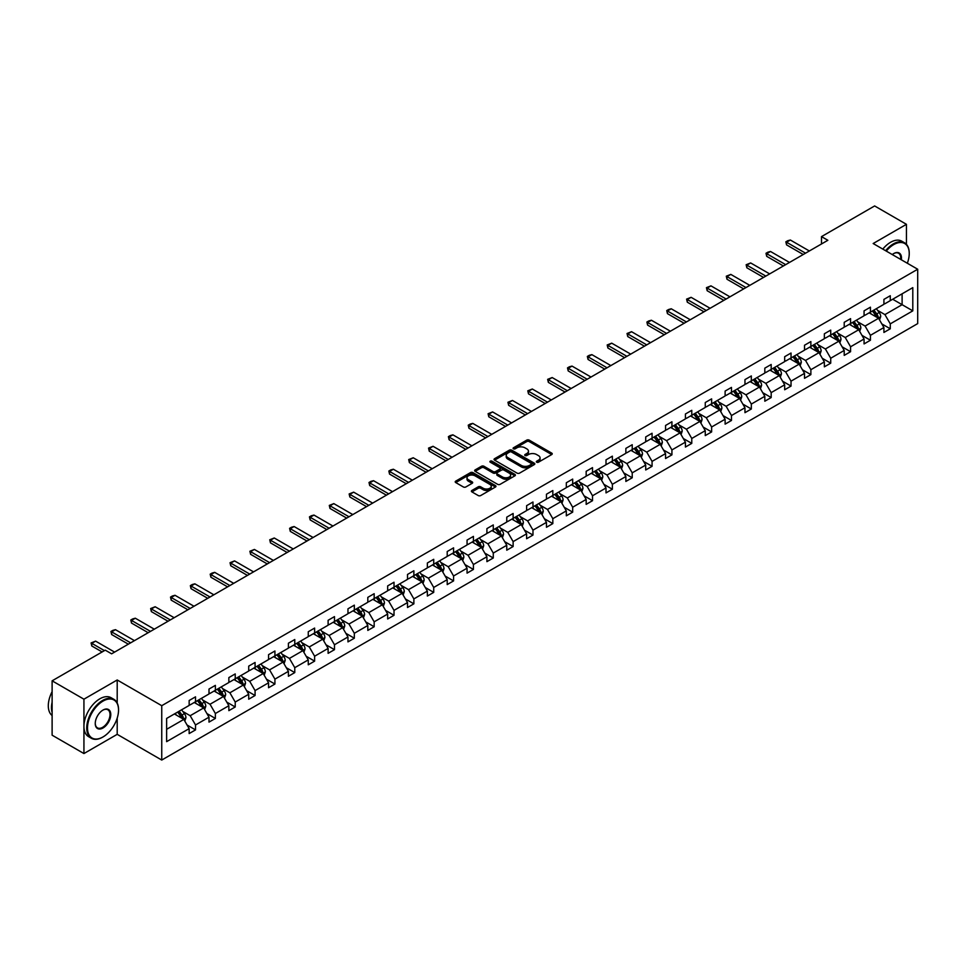 <?xml version="1.0" encoding="UTF-8"?>
<svg xmlns="http://www.w3.org/2000/svg" width="966" height="966" viewBox="0 0 966 966"><rect width="100%" height="100%" fill="white"/><g stroke="black" fill="none" stroke-linecap="round" stroke-linejoin="round"><path stroke-width="1.45" d="M536.698 462.207A1.232 0.712 0 0 0 538.448 462.207L551.719 454.551A1.763 1.014 0 0 0 552.238 453.827A1.763 1.014 0 0 0 551.719 453.114L529.235 440.134A1.763 1.014 0 0 0 526.736 440.134L513.465 447.789A1.232 0.712 0 0 0 515.216 448.804L516.931 447.813A5.651 3.26 0 0 1 524.924 447.813L526.808 448.888A5.651 3.26 0 0 1 528.462 451.194A5.651 3.26 0 0 1 526.808 453.501L525.081 454.491A1.232 0.712 0 0 0 526.832 455.505L528.547 454.515A5.651 3.26 0 0 1 536.541 454.515L538.424 455.602A5.651 3.26 0 0 1 540.079 457.908A5.651 3.26 0 0 1 538.424 460.214L536.698 461.205A1.232 0.712 0 0 0 536.698 462.207L536.698 461.205M471.915 490.462A1.763 1.014 0 0 0 471.396 491.187A1.763 1.014 0 0 0 471.915 491.899L478.218 495.546A1.763 1.014 0 0 0 480.718 495.546L495.449 487.033A1.763 1.014 0 0 0 495.969 486.321A1.763 1.014 0 0 0 495.449 485.596L472.966 472.615A1.763 1.014 0 0 0 470.478 472.615L455.735 481.128A1.763 1.014 0 0 0 455.215 481.841A1.763 1.014 0 0 0 455.735 482.565L463.354 486.961A1.763 1.014 0 0 0 465.853 486.961L472.157 483.326A1.763 1.014 0 0 0 472.676 482.602A1.763 1.014 0 0 0 472.157 481.877L468.377 479.704A4.721 2.729 0 0 1 467.001 477.772A4.721 2.729 0 0 1 469.911 475.248A4.721 2.729 0 0 1 475.067 475.84L489.859 484.389A4.721 2.729 0 0 1 491.247 486.321A4.721 2.729 0 0 1 488.337 488.832A4.721 2.729 0 0 1 483.181 488.241L480.718 486.816A1.763 1.014 0 0 0 478.218 486.816L471.915 490.462L471.915 491.899M117.2 679.979L83.933 699.191L52.116 680.825L52.116 735.186L83.933 753.552L117.2 734.341L161.745 760.049L161.745 705.687L117.2 679.979L117.2 703.019M906.434 244.326L906.434 224.317L873.167 243.529L917.7 269.236L161.745 705.687M906.434 224.317L874.628 205.951L821.498 236.622L821.498 243.963M52.116 680.825L105.246 650.154L111.609 653.825L827.862 240.292L821.498 236.622M517.064 473.123A1.763 1.014 0 0 0 519.563 473.123L534.295 464.61A1.763 1.014 0 0 0 534.814 463.885A1.763 1.014 0 0 0 534.295 463.173L511.811 450.192A1.763 1.014 0 0 0 509.311 450.192L494.58 458.693A1.763 1.014 0 0 0 494.061 459.418A1.763 1.014 0 0 0 494.58 460.142L517.064 473.123M490.764 462.485A1.232 0.712 0 0 1 492.02 462.654L514.854 475.84L500.134 484.328A1.763 1.014 0 0 1 497.635 484.328L475.151 471.348L481.466 467.737L481.466 466.264L475.151 469.911A1.763 1.014 0 0 0 474.644 470.635A1.763 1.014 0 0 0 475.151 471.348L475.151 469.911M481.466 467.737A1.763 1.014 0 0 1 483.966 467.737L483.966 466.264A1.763 1.014 0 0 0 481.466 466.264M483.966 466.264L493.083 471.529A1.763 1.014 0 0 0 495.582 471.529L499.76 469.114A1.763 1.014 0 0 0 500.279 468.401A1.763 1.014 0 0 0 499.76 467.677L490.269 462.195A1.232 0.712 0 0 1 492.02 461.18L514.878 474.378A1.763 1.014 0 0 1 515.397 475.103A1.763 1.014 0 0 1 514.878 475.827L514.878 474.378M83.933 699.191L83.933 753.552M166.635 718.438L189.155 705.434L189.155 700.507L195.518 696.836L195.518 701.763L209.006 693.974L209.006 689.048L215.37 685.377L215.37 690.292L228.857 682.515L228.857 677.589L235.221 673.918L235.221 678.832L248.709 671.044L248.709 666.129L255.072 662.459L255.072 667.373L268.56 659.585L268.56 654.67L274.924 650.999L274.924 655.914L288.411 648.126L288.411 643.211L294.775 639.528L294.775 644.455L308.263 636.666L308.263 631.752L314.626 628.069L314.626 632.996L328.114 625.207L328.114 620.281L334.478 616.61L334.478 621.536L347.965 613.748L347.965 608.822L354.329 605.151L354.329 610.077L367.817 602.289L367.817 597.362L374.168 593.692L374.168 598.618L387.668 590.83L387.668 585.903L394.019 582.232L394.019 587.159L407.507 579.371L407.507 574.444L413.871 570.773L413.871 575.688L427.358 567.911L427.358 562.985L433.722 559.314L433.722 564.229L447.21 556.44L447.21 551.526L453.573 547.855L453.573 552.769L467.061 544.981L467.061 540.066L473.425 536.396L473.425 541.31L486.912 533.522L486.912 528.607L493.276 524.924L493.276 529.851L506.764 522.063L506.764 517.148L513.127 513.465L513.127 518.392L526.615 510.603L526.615 505.677L532.978 502.006L532.978 506.933L546.466 499.144L546.466 494.218L552.83 490.547L552.83 495.473L566.317 487.685L566.317 482.759L572.681 479.088L572.681 484.014L586.169 476.226L586.169 471.299L592.52 467.629L592.52 472.555L606.008 464.767L606.008 459.84L612.372 456.169L612.372 461.084L625.859 453.308L625.859 448.381L632.223 444.71L632.223 449.625L645.711 441.836L645.711 436.922L652.074 433.251L652.074 438.166L665.562 430.377L665.562 425.463L671.925 421.792L671.925 426.706L685.413 418.918L685.413 414.003L691.777 410.321L691.777 415.247L705.265 407.459L705.265 402.532L711.628 398.861L711.628 403.788L725.116 396L725.116 391.073L731.479 387.402L731.479 392.329L744.967 384.54L744.967 379.614L751.331 375.943L751.331 380.87L764.818 373.081L764.818 368.155L771.182 364.484L771.182 369.41L784.67 361.622L784.67 356.695L791.033 353.025L791.033 357.951L804.521 350.163L804.521 345.236L810.872 341.566L810.872 346.48L824.36 338.704L824.36 333.777L830.724 330.106L830.724 335.021L844.212 327.233L844.212 322.318L850.575 318.647L850.575 323.562L864.063 315.773L864.063 310.859L870.426 307.176L870.426 312.103L883.914 304.314L883.914 299.4L890.278 295.717L890.278 300.643L912.798 287.639L912.798 310.859L890.278 323.864L890.278 328.778L883.914 332.449L883.914 327.534L870.426 335.323L870.426 340.237L864.063 343.92L864.063 338.994L850.575 346.782L850.575 351.696L844.212 355.379L844.212 350.453L830.724 358.241L830.724 363.168L824.36 366.839L824.36 361.912L810.872 369.7L810.872 374.627L804.521 378.298L804.521 373.371L791.033 381.159L791.033 386.086L784.67 389.757L784.67 384.83L771.182 392.619L771.182 397.545L764.818 401.216L764.818 396.289L751.331 404.078L751.331 409.004L744.967 412.675L744.967 407.749L731.479 415.537L731.479 420.464L725.116 424.134L725.116 419.22L711.628 426.996L711.628 431.923L705.265 435.594L705.265 430.679L691.777 438.467L691.777 443.382L685.413 447.053L685.413 442.138L671.925 449.927L671.925 454.841L665.562 458.524L665.562 453.597L652.074 461.386L652.074 466.3L645.711 469.983L645.711 465.057L632.223 472.845L632.223 477.772L625.859 481.442L625.859 476.516L612.372 484.304L612.372 489.231L606.008 492.901L606.008 487.975L592.52 495.763L592.52 500.69L586.169 504.361L586.169 499.434L572.681 507.222L572.681 512.149L566.317 515.82L566.317 510.893L552.83 518.682L552.83 523.608L546.466 527.279L546.466 522.365L532.978 530.141L532.978 535.067L526.615 538.738L526.615 533.824L513.127 541.612L513.127 546.527L506.764 550.197L506.764 545.283L493.276 553.071L493.276 557.986L486.912 561.657L486.912 556.742L473.425 564.53L473.425 569.445L467.061 573.128L467.061 568.201L453.573 575.99L453.573 580.904L447.21 584.587L447.21 579.66L433.722 587.449L433.722 592.375L427.358 596.046L427.358 591.12L413.871 598.908L413.871 603.835L407.507 607.505L407.507 602.579L394.019 610.367L394.019 615.294L387.668 618.965L387.668 614.038L374.168 621.826L374.168 626.753L367.817 630.424L367.817 625.497L354.329 633.285L354.329 638.212L347.965 641.883L347.965 636.968L334.478 644.745L334.478 649.671L328.114 653.342L328.114 648.428L314.626 656.216L314.626 661.13L308.263 664.801L308.263 659.887L294.775 667.675L294.775 672.59L288.411 676.26L288.411 671.346L274.924 679.134L274.924 684.049L268.56 687.732L268.56 682.805L255.072 690.593L255.072 695.508L248.709 699.191L248.709 694.264L235.221 702.053L235.221 706.979L228.857 710.65L228.857 705.723L215.37 713.512L215.37 718.438L209.006 722.109L209.006 717.183L195.518 724.971L195.518 729.898L189.155 733.568L189.155 728.642L166.635 741.647L166.635 718.438M161.745 760.049L917.7 323.598L917.7 269.236M194.251 702.487L203.669 707.933L190.181 715.721L182.816 711.459M190.181 715.721L195.518 724.971M203.669 707.933L209.006 717.183M189.155 704.25L190.181 704.842L195.518 701.763M214.102 691.028L223.52 696.474L210.033 704.25L202.667 700M210.033 704.25L215.37 713.512M223.52 696.474L228.857 705.723M209.006 692.791L210.033 693.383L215.37 690.292M233.953 679.569L243.372 685.003L229.884 692.791L222.518 688.541M229.884 692.791L235.221 702.053M243.372 685.003L248.709 694.264M228.857 681.332L229.884 681.924L235.221 678.832M253.804 668.11L263.211 673.543L249.723 681.332L242.369 677.081M249.723 681.332L255.072 690.593M263.211 673.543L268.56 682.805M248.709 669.873L249.723 670.464L255.072 667.373M273.656 656.651L283.062 662.084L269.574 669.873L262.209 665.622M269.574 669.873L274.924 679.134M283.062 662.084L288.411 671.346M268.56 658.414L269.574 659.005L274.924 655.914M293.495 645.191L302.913 650.625L289.426 658.414L282.06 654.163M289.426 658.414L294.775 667.675M302.913 650.625L308.263 659.887M288.411 646.954L289.426 647.546L294.775 644.455M313.346 633.732L322.765 639.166L309.277 646.954L301.911 642.704M309.277 646.954L314.626 656.216M322.765 639.166L328.114 648.428M308.263 635.495L309.277 636.075L314.626 632.996M333.198 622.273L342.616 627.707L329.128 635.495L321.763 631.245M329.128 635.495L334.478 644.745M342.616 627.707L347.965 636.968M328.114 624.036L329.128 624.616L334.478 621.536M353.049 610.814L362.467 616.248L348.98 624.036L341.614 619.786M348.98 624.036L354.329 633.285M362.467 616.248L367.817 625.497M347.965 612.577L348.98 613.156L354.329 610.077M372.9 599.355L382.319 604.788L368.831 612.577L361.465 608.314M368.831 612.577L374.168 621.826M382.319 604.788L387.668 614.038M367.817 601.118L368.831 601.697L374.168 598.618M392.751 587.883L402.17 593.329L388.682 601.118L381.316 596.855M388.682 601.118L394.019 610.367M402.17 593.329L407.507 602.579M387.668 589.646L388.682 590.238L394.019 587.159M412.603 576.424L422.021 581.87L408.533 589.646L401.168 585.396M408.533 589.646L413.871 598.908M422.021 581.87L427.358 591.12M407.507 578.187L408.533 578.779L413.871 575.688M432.454 564.965L441.873 570.399L428.385 578.187L421.019 573.937M428.385 578.187L433.722 587.449M441.873 570.399L447.21 579.66M427.358 566.728L428.385 567.32L433.722 564.229M452.305 553.506L461.724 558.94L448.236 566.728L440.87 562.478M448.236 566.728L453.573 575.99M461.724 558.94L467.061 568.201M447.21 555.269L448.236 555.861L453.573 552.769M472.157 542.047L481.563 547.481L468.075 555.269L460.722 551.018M468.075 555.269L473.425 564.53M481.563 547.481L486.912 556.742M467.061 543.81L468.075 544.401L473.425 541.31M492.008 530.588L501.414 536.021L487.927 543.81L480.561 539.559M487.927 543.81L493.276 553.071M501.414 536.021L506.764 545.283M486.912 532.351L487.927 532.942L493.276 529.851M511.847 519.128L521.266 524.562L507.778 532.351L500.412 528.1M507.778 532.351L513.127 541.612M521.266 524.562L526.615 533.824M506.764 520.891L507.778 521.471L513.127 518.392M531.698 507.669L541.117 513.103L527.629 520.891L520.263 516.641M527.629 520.891L532.978 530.141M541.117 513.103L546.466 522.365M526.615 509.432L527.629 510.012L532.978 506.933M551.55 496.21L560.968 501.644L547.481 509.432L540.115 505.182M547.481 509.432L552.83 518.682M560.968 501.644L566.317 510.893M546.466 497.973L547.481 498.553L552.83 495.473M571.401 484.739L580.82 490.185L567.332 497.973L559.966 493.711M567.332 497.973L572.681 507.222M580.82 490.185L586.169 499.434M566.317 486.514L567.332 487.093L572.681 484.014M591.252 473.28L600.671 478.725L587.183 486.514L579.817 482.251M587.183 486.514L592.52 495.763M600.671 478.725L606.008 487.975M586.169 475.043L587.183 475.634L592.52 472.555M611.104 461.82L620.522 467.266L607.034 475.043L599.669 470.792M607.034 475.043L612.372 484.304M620.522 467.266L625.859 476.516M606.008 463.583L607.034 464.175L612.372 461.084M630.955 450.361L640.373 455.795L626.886 463.583L619.52 459.333M626.886 463.583L632.223 472.845M640.373 455.795L645.711 465.057M625.859 452.124L626.886 452.716L632.223 449.625M650.806 438.902L660.225 444.336L646.737 452.124L639.371 447.874M646.737 452.124L652.074 461.386M660.225 444.336L665.562 453.597M645.711 440.665L646.737 441.257L652.074 438.166M670.658 427.443L680.076 432.877L666.588 440.665L659.223 436.415M666.588 440.665L671.925 449.927M680.076 432.877L685.413 442.138M665.562 429.206L666.588 429.798L671.925 426.706M690.509 415.984L699.915 421.418L686.428 429.206L679.062 424.955M686.428 429.206L691.777 438.467M699.915 421.418L705.265 430.679M685.413 417.747L686.428 418.338L691.777 415.247M710.36 404.525L719.767 409.958L706.279 417.747L698.913 413.496M706.279 417.747L711.628 426.996M719.767 409.958L725.116 419.22M705.265 406.288L706.279 406.867L711.628 403.788M730.199 393.065L739.618 398.499L726.13 406.288L718.764 402.037M726.13 406.288L731.479 415.537M739.618 398.499L744.967 407.749M725.116 394.828L726.13 395.408L731.479 392.329M750.051 381.606L759.469 387.04L745.981 394.828L738.616 390.578M745.981 394.828L751.331 404.078M759.469 387.04L764.818 396.289M744.967 383.369L745.981 383.949L751.331 380.87M769.902 370.135L779.321 375.581L765.833 383.369L758.467 379.107M765.833 383.369L771.182 392.619M779.321 375.581L784.67 384.83M764.818 371.898L765.833 372.49L771.182 369.41M789.753 358.676L799.172 364.122L785.684 371.91L778.318 367.648M785.684 371.91L791.033 381.159M799.172 364.122L804.521 373.371M784.67 360.439L785.684 361.03L791.033 357.951M809.605 347.217L819.023 352.65L805.535 360.439L798.17 356.188M805.535 360.439L810.872 369.7M819.023 352.65L824.36 361.912M804.521 348.98L805.535 349.571L810.872 346.48M829.456 335.757L838.874 341.191L825.387 348.98L818.021 344.729M825.387 348.98L830.724 358.241M838.874 341.191L844.212 350.453M824.36 337.52L825.387 338.112L830.724 335.021M849.307 324.298L858.726 329.732L845.238 337.52L837.872 333.27M845.238 337.52L850.575 346.782M858.726 329.732L864.063 338.994M844.212 326.061L845.238 326.653L850.575 323.562M869.159 312.839L878.577 318.273L865.089 326.061L857.723 321.811M865.089 326.061L870.426 335.323M878.577 318.273L883.914 327.534M864.063 314.602L865.089 315.194L870.426 312.103M892.693 299.243L902.111 304.688L884.928 314.602L877.575 310.352M884.928 314.602L890.278 323.864M912.798 310.859L902.111 304.688L902.111 293.809L912.798 287.639M883.914 303.143L884.928 303.735L890.278 300.643M166.635 729.306L183.818 719.392L174.399 713.959M183.818 719.392L189.155 728.642M881.813 323.9L890.278 328.778M861.962 335.359L870.426 340.237M842.123 346.818L850.575 351.696M822.271 358.277L830.724 363.168M802.42 369.736L810.872 374.627M782.569 381.196L791.033 386.086M762.717 392.655L771.182 397.545M742.866 404.114L751.331 409.004M723.015 415.573L731.479 420.464M703.163 427.044L711.628 431.923M683.312 438.504L691.777 443.382M663.461 449.963L671.925 454.841M643.61 461.422L652.074 466.3M623.77 472.881L632.223 477.772M603.919 484.34L612.372 489.231M584.068 495.8L592.52 500.69M564.216 507.259L572.681 512.149M544.365 518.718L552.83 523.608M524.514 530.177L532.978 535.067M504.663 541.648L513.127 546.527M484.811 553.107L493.276 557.986M464.96 564.567L473.425 569.445M445.109 576.026L453.573 580.904M425.257 587.485L433.722 592.375M405.418 598.944L413.871 603.835M385.567 610.403L394.019 615.294M365.716 621.862L374.168 626.753M345.864 633.322L354.329 638.212M326.013 644.781L334.478 649.671M306.162 656.252L314.626 661.13M286.31 667.711L294.775 672.59M266.459 679.17L274.924 684.049M246.608 690.63L255.072 695.508M226.756 702.089L235.221 706.979M206.905 713.548L215.37 718.438M187.066 725.007L195.518 729.898M117.2 734.341L117.2 718.1M537.193 462.388L538.424 461.676A5.651 3.26 0 0 0 540.079 459.369L540.079 457.908M528.462 451.194L528.462 452.668A5.651 3.26 0 0 1 526.808 454.974L525.576 455.686M551.719 453.114L551.719 454.551L529.235 441.595A1.763 1.014 0 0 0 526.736 441.595L513.96 448.973M534.27 464.622L511.811 451.653A1.763 1.014 0 0 0 509.311 451.653L494.604 460.154M531.179 464.392A1.232 0.712 0 0 0 531.179 463.378L511.437 451.991A1.232 0.712 0 0 0 509.698 451.991L507.887 453.042A5.651 3.26 0 0 0 506.22 455.348A5.651 3.26 0 0 0 507.887 457.655L521.374 465.443A5.651 3.26 0 0 0 529.368 465.443L531.179 464.392L531.179 465.866A1.232 0.712 0 0 0 531.542 465.358L531.542 463.885M506.22 455.348L506.22 456.809A5.651 3.26 0 0 0 507.887 459.116L507.887 457.655M531.179 465.866L529.368 466.904A5.651 3.26 0 0 1 521.374 466.904L507.887 459.116M483.966 467.737L493.083 473.002A1.763 1.014 0 0 0 495.582 473.002L499.76 470.587A1.763 1.014 0 0 0 500.279 469.862L500.279 468.401M502.537 476.999A4.721 2.729 0 0 0 507.693 477.59A4.721 2.729 0 0 0 510.603 475.067A4.721 2.729 0 0 0 509.227 473.135L504.01 470.128A1.763 1.014 0 0 0 501.511 470.128L497.321 472.543A1.763 1.014 0 0 0 496.814 473.268A1.763 1.014 0 0 0 497.321 473.98L502.537 476.999L502.537 478.46A4.721 2.729 0 0 0 507.693 479.051A4.721 2.729 0 0 0 510.603 476.54L510.603 475.067M496.814 473.268L496.814 474.729A1.763 1.014 0 0 0 497.321 475.453L497.321 473.98M502.537 478.46L497.321 475.453M491.247 486.321L491.247 487.782A4.721 2.729 0 0 1 488.337 490.305A4.721 2.729 0 0 1 483.181 489.714L480.718 488.289A1.763 1.014 0 0 0 478.218 488.289L471.927 491.911M467.001 477.772L467.001 479.245A4.721 2.729 0 0 0 468.377 481.165L468.377 479.704M472.132 483.338L468.377 481.165M495.449 485.596L495.449 487.033L472.966 474.089A1.763 1.014 0 0 0 470.478 474.089L455.759 482.577M879.543 319.951L880.714 316.57A4.77 2.753 -120 0 0 879.193 312.513L876.331 308.697M871.211 314.022L869.968 312.368M877.865 317.874L878.13 316.776A4.77 2.753 -120 0 0 876.766 313.902L873.916 310.098M872.721 310.786L875.86 314.976A2.427 1.401 60 0 1 876.307 315.713L878.13 316.776M872.383 310.98L875.244 314.783A4.77 2.753 60 0 1 876.428 317.041M805.535 253.189L786.553 242.225L786.553 244.869L785.853 241.826L787.761 240.715L790.369 240.027L809.351 250.979M803.241 254.505L786.553 244.869M790.369 240.027L786.553 242.225L785.853 241.826M907.34 263.247A21.952 12.679 120 0 0 909.235 253.551A21.952 12.679 120 0 0 893.719 244.591A21.952 12.679 120 0 0 886.269 251.088M885.605 250.701A22.496 12.993 -60 0 1 893.333 243.927A22.496 12.993 -60 0 1 904.574 242.816A22.496 12.993 -60 0 1 909.235 253.116A22.496 12.993 -60 0 1 909.235 253.334M892.258 254.553A10.976 6.339 -60 0 1 893.719 253.551L893.719 253.551A10.976 6.339 -60 0 1 901.338 259.794M882.803 249.095A22.496 12.993 -60 0 1 890.531 242.309A22.496 12.993 -60 0 1 901.785 241.198L904.574 242.816M900.626 259.383A10.433 6.025 120 0 0 898.549 253.261A10.433 6.025 120 0 0 893.526 253.672M102.638 737.167L103.012 736.949A21.952 12.679 120 0 0 118.54 710.058A21.952 12.679 120 0 0 103.012 701.099A21.952 12.679 120 0 0 87.495 727.99A21.952 12.679 120 0 0 103.012 736.949L102.638 737.167A22.496 12.993 -60 0 1 91.384 738.278A22.496 12.993 -60 0 1 87.942 720.262A22.496 12.993 -60 0 1 102.638 700.435A22.496 12.993 -60 0 1 113.879 699.324A22.496 12.993 -60 0 1 118.54 709.624A22.496 12.993 -60 0 1 118.54 709.841M103.012 727.99A10.976 6.339 -60 0 1 95.248 723.498A10.976 6.339 -60 0 1 103.012 710.058L103.012 710.058A10.976 6.339 -60 0 1 110.776 714.538A10.976 6.339 -60 0 1 103.012 727.99M95.26 723.28A10.433 6.025 120 0 0 97.409 727.845A10.433 6.025 120 0 0 102.638 727.326A10.433 6.025 120 0 0 109.448 718.124A10.433 6.025 120 0 0 107.854 709.768A10.433 6.025 120 0 0 102.819 710.179M91.384 738.278L88.582 736.66A22.496 12.993 -60 0 1 85.141 718.644A22.496 12.993 -60 0 1 99.836 698.816A22.496 12.993 -60 0 1 111.078 697.706L113.879 699.324M52.116 712.413A22.496 12.993 -60 0 1 52.116 702.125M52.116 715.528A22.496 12.993 -60 0 1 52.116 691.656M859.692 331.41L860.863 328.029A4.77 2.753 -120 0 0 859.342 323.972L856.48 320.157M851.36 325.482L850.116 323.827M858.013 329.334L858.279 328.235A4.77 2.753 -120 0 0 856.914 325.361L854.065 321.557M852.869 322.246L856.009 326.436A2.427 1.401 60 0 1 856.456 327.172L858.279 328.235M852.531 322.439L855.393 326.242A4.77 2.753 60 0 1 856.576 328.5M839.84 342.87L841.012 339.489A4.77 2.753 -120 0 0 839.49 335.431L836.628 331.616M831.509 336.941L830.265 335.287M838.162 340.793L838.44 339.694A4.77 2.753 -120 0 0 837.075 336.832L834.213 333.016M833.018 333.705L836.158 337.895A2.427 1.401 60 0 1 836.604 338.643L838.44 339.694M832.68 333.898L835.542 337.714A4.77 2.753 60 0 1 836.725 339.96M785.684 264.648L766.702 253.684L766.702 256.328L766.002 253.285L767.91 252.174L770.518 251.486L789.5 262.438M783.39 265.964L766.702 256.328M770.518 251.486L766.702 253.684L766.002 253.285M765.833 276.107L746.851 265.143L746.851 267.787L746.15 264.744L750.667 262.945L769.648 273.897M763.538 277.423L746.851 267.787M750.667 262.945L746.851 265.143L746.15 264.744M819.989 354.329L821.16 350.948A4.77 2.753 -120 0 0 819.639 346.891L816.777 343.075M811.657 348.4L810.414 346.746M818.323 352.252L818.588 351.153A4.77 2.753 -120 0 0 817.224 348.291L814.362 344.476M813.167 345.164L816.306 349.366A2.427 1.401 60 0 1 816.753 350.103L818.588 351.153M812.841 345.357L815.69 349.173A4.77 2.753 60 0 1 816.886 351.419M745.981 287.566L727 276.602L727 279.246L726.299 276.204L730.815 274.404L749.797 285.368M743.687 288.894L727 279.246M730.815 274.404L727 276.602L726.299 276.204M800.138 365.788L801.309 362.407A4.77 2.753 -120 0 0 799.788 358.35L796.926 354.534M791.806 359.859L790.562 358.217M798.471 363.711L798.737 362.612A4.77 2.753 -120 0 0 797.373 359.75L794.511 355.935M793.315 356.623L796.467 360.825A2.427 1.401 60 0 1 796.902 361.562L798.737 362.612M792.989 356.816L795.839 360.632A4.77 2.753 60 0 1 797.035 362.878M726.13 299.025L707.148 288.061L707.148 290.706L706.448 287.663L710.964 285.864L729.946 296.828M723.848 300.354L707.148 290.706M710.964 285.864L707.148 288.061L706.448 287.663M780.287 377.247L781.458 373.878A4.77 2.753 -120 0 0 779.936 369.809L777.075 365.993M771.955 371.33L770.723 369.676M778.62 375.17L778.886 374.071A4.77 2.753 -120 0 0 777.521 371.21L774.66 367.394M773.464 368.082L776.616 372.284A2.427 1.401 60 0 1 777.05 373.021L778.886 374.071M773.138 368.275L775.988 372.091A4.77 2.753 60 0 1 777.183 374.337M706.279 310.484L687.297 299.532L687.297 302.177L686.597 299.122L691.113 297.323L710.095 308.287M703.997 311.813L687.297 302.177M691.113 297.323L687.297 299.532L686.597 299.122M760.435 388.718L761.606 385.337A4.77 2.753 -120 0 0 760.085 381.268L757.235 377.465M752.103 382.79L750.872 381.135M758.769 386.629L759.035 385.531A4.77 2.753 -120 0 0 757.67 382.669L754.808 378.853M753.613 379.541L756.764 383.744A2.427 1.401 60 0 1 757.199 384.48L759.035 385.531M753.287 379.735L756.137 383.55A4.77 2.753 60 0 1 757.332 385.796M686.428 321.944L667.446 310.992L667.446 313.636L666.745 310.581L668.653 309.482L671.261 308.782L690.255 319.746M684.145 323.272L667.446 313.636M671.261 308.782L667.446 310.992L666.745 310.581M740.584 400.178L741.755 396.797A4.77 2.753 -120 0 0 740.234 392.727L737.384 388.924M732.252 394.249L731.02 392.594M738.918 398.089L739.183 397.002A4.77 2.753 -120 0 0 737.819 394.128L734.957 390.312M733.762 391.001L736.913 395.203A2.427 1.401 60 0 1 737.348 395.939L739.183 397.002M733.435 391.194L736.297 395.009A4.77 2.753 60 0 1 737.481 397.267M666.588 333.403L647.594 322.451L647.594 325.095L646.894 322.04L648.802 320.941L651.41 320.241L670.404 331.205M664.294 334.731L647.594 325.095M651.41 320.241L647.594 322.451L646.894 322.04M720.733 411.637L721.904 408.256A4.77 2.753 -120 0 0 720.382 404.199L717.533 400.383M712.401 405.708L711.169 404.054M719.066 409.548L719.332 408.461A4.77 2.753 -120 0 0 717.967 405.587L715.106 401.771M713.922 402.46L717.062 406.662A2.427 1.401 60 0 1 717.497 407.398L719.332 408.461M713.584 402.653L716.446 406.469A4.77 2.753 60 0 1 717.629 408.727M646.737 344.874L627.743 333.91L627.743 336.554L627.043 333.499L631.559 331.7L650.553 342.664M644.443 346.19L627.743 336.554M631.559 331.7L627.743 333.91L627.043 333.499M700.893 423.096L702.053 419.715A4.77 2.753 -120 0 0 700.531 415.658L697.681 411.842M692.562 417.167L691.318 415.513M699.215 421.007L699.481 419.92A4.77 2.753 -120 0 0 698.116 417.046L695.266 413.231M694.071 413.931L697.211 418.121A2.427 1.401 60 0 1 697.657 418.858L699.481 419.92M693.733 414.112L696.595 417.928A4.77 2.753 60 0 1 697.778 420.186M681.042 434.555L682.213 431.174A4.77 2.753 -120 0 0 680.68 427.117L677.83 423.301M672.71 428.626L671.467 426.972M679.364 432.478L679.629 431.379A4.77 2.753 -120 0 0 678.265 428.506L675.415 424.702M674.22 425.39L677.359 429.58A2.427 1.401 60 0 1 677.806 430.317L679.629 431.379M673.882 425.583L676.743 429.387A4.77 2.753 60 0 1 677.927 431.645M661.191 446.014L662.362 442.633A4.77 2.753 -120 0 0 660.841 438.576L657.979 434.76M652.859 440.085L651.615 438.431M659.512 443.937L659.778 442.839A4.77 2.753 -120 0 0 658.414 439.965L655.564 436.161M654.368 436.849L657.508 441.039A2.427 1.401 60 0 1 657.955 441.776L659.778 442.839M654.03 437.043L656.892 440.846A4.77 2.753 60 0 1 658.075 443.104M641.339 457.473L642.511 454.092A4.77 2.753 -120 0 0 640.989 450.035L638.128 446.22M633.008 451.545L631.764 449.89M639.661 455.397L639.927 454.298A4.77 2.753 -120 0 0 638.562 451.436L635.713 447.62M634.517 448.309L637.657 452.499A2.427 1.401 60 0 1 638.103 453.247L639.927 454.298M634.179 448.502L637.041 452.317A4.77 2.753 60 0 1 638.224 454.563M621.488 468.933L622.659 465.552A4.77 2.753 -120 0 0 621.138 461.494L618.276 457.679M613.156 463.004L611.913 461.35M619.81 466.856L620.087 465.757A4.77 2.753 -120 0 0 618.723 462.895L615.861 459.079M614.666 459.768L617.805 463.97A2.427 1.401 60 0 1 618.252 464.706L620.087 465.757M614.34 459.961L617.189 463.777A4.77 2.753 60 0 1 618.373 466.023M601.637 480.392L602.808 477.011A4.77 2.753 -120 0 0 601.287 472.954L598.425 469.138M593.305 474.463L592.061 472.821M599.971 478.315L600.236 477.216A4.77 2.753 -120 0 0 598.872 474.354L596.01 470.539M594.815 471.227L597.954 475.429A2.427 1.401 60 0 1 598.401 476.166L600.236 477.216M594.488 471.42L597.338 475.236A4.77 2.753 60 0 1 598.534 477.482M581.786 491.851L582.957 488.482A4.77 2.753 -120 0 0 581.435 484.413L578.574 480.597M573.454 485.934L572.21 484.28M580.119 489.774L580.385 488.675A4.77 2.753 -120 0 0 579.02 485.813L576.159 481.998M574.963 482.686L578.115 486.888A2.427 1.401 60 0 1 578.549 487.625L580.385 488.675M574.637 482.879L577.487 486.695A4.77 2.753 60 0 1 578.682 488.941M561.934 503.322L563.106 499.941A4.77 2.753 -120 0 0 561.584 495.872L558.722 492.068M553.603 497.393L552.371 495.739M560.268 501.233L560.534 500.134A4.77 2.753 -120 0 0 559.169 497.273L556.307 493.457M555.112 494.145L558.263 498.347A2.427 1.401 60 0 1 558.698 499.084L560.534 500.134M554.786 494.338L557.636 498.154A4.77 2.753 60 0 1 558.831 500.4M542.083 514.781L543.254 511.4A4.77 2.753 -120 0 0 541.733 507.331L538.883 503.528M533.751 508.853L532.52 507.198M540.417 512.692L540.682 511.606A4.77 2.753 -120 0 0 539.318 508.732L536.456 504.916M535.261 505.604L538.412 509.806A2.427 1.401 60 0 1 538.847 510.543L540.682 511.606M534.935 505.798L537.784 509.613A4.77 2.753 60 0 1 538.98 511.871M522.232 526.241L523.403 522.86A4.77 2.753 -120 0 0 521.881 518.802L519.032 514.987M513.9 520.312L512.668 518.657M520.565 524.152L520.831 523.065A4.77 2.753 -120 0 0 519.466 520.191L516.605 516.375M515.409 517.064L518.561 521.266A2.427 1.401 60 0 1 518.996 522.002L520.831 523.065M515.083 517.257L517.945 521.072A4.77 2.753 60 0 1 519.128 523.331M626.886 356.333L607.892 345.369L607.892 348.014L607.191 344.959L611.72 343.159L630.701 354.124M624.591 357.649L607.892 348.014M611.72 343.159L607.892 345.369L607.191 344.959M607.034 367.792L588.053 356.828L588.053 359.473L587.352 356.43L589.26 355.319L591.868 354.631L610.85 365.583M604.74 369.109L588.053 359.473M591.868 354.631L588.053 356.828L587.352 356.43M587.183 379.252L568.201 368.288L568.201 370.932L567.501 367.889L569.409 366.778L572.017 366.09L590.999 377.042M584.889 380.568L568.201 370.932M572.017 366.09L568.201 368.288L567.501 367.889M567.332 390.711L548.35 379.747L548.35 382.391L547.65 379.348L552.166 377.549L571.148 388.501M565.038 392.027L548.35 382.391M552.166 377.549L548.35 379.747L547.65 379.348M547.481 402.17L528.499 391.206L528.499 393.85L527.798 390.807L532.314 389.008L551.296 399.972M545.186 403.498L528.499 393.85M532.314 389.008L528.499 391.206L527.798 390.807M527.629 413.629L508.647 402.665L508.647 405.309L507.947 402.267L512.463 400.467L531.445 411.431M525.335 414.957L508.647 405.309M512.463 400.467L508.647 402.665L507.947 402.267M507.778 425.088L488.796 414.136L488.796 416.781L488.096 413.726L492.612 411.927L511.594 422.891M505.496 426.417L488.796 416.781M492.612 411.927L488.796 414.136L488.096 413.726M487.927 436.547L468.945 425.595L468.945 428.24L468.244 425.185L470.152 424.086L472.76 423.386L491.742 434.35M485.644 437.876L468.945 428.24M472.76 423.386L468.945 425.595L468.244 425.185M468.075 448.007L449.093 437.055L449.093 439.699L448.393 436.644L450.301 435.545L452.909 434.845L471.903 445.809M465.793 449.335L449.093 439.699M452.909 434.845L449.093 437.055L448.393 436.644M448.236 459.478L429.242 448.514L429.242 451.158L428.542 448.103L433.058 446.304L452.052 457.268M445.942 460.794L429.242 451.158M433.058 446.304L429.242 448.514L428.542 448.103M502.38 537.7L503.552 534.319A4.77 2.753 -120 0 0 502.03 530.262L499.18 526.446M494.049 531.771L492.817 530.117M500.714 535.611L500.98 534.524A4.77 2.753 -120 0 0 499.615 531.65L496.765 527.834M495.57 528.535L498.71 532.725A2.427 1.401 60 0 1 499.156 533.461L500.98 534.524M495.232 528.716L498.094 532.532A4.77 2.753 60 0 1 499.277 534.79M428.385 470.937L409.391 459.973L409.391 462.617L408.69 459.562L413.219 457.763L432.2 468.727M426.091 472.253L409.391 462.617M413.219 457.763L409.391 459.973L408.69 459.562M482.541 549.159L483.7 545.778A4.77 2.753 -120 0 0 482.179 541.721L479.329 537.905M474.209 543.23L472.966 541.576M480.863 547.082L481.128 545.983A4.77 2.753 -120 0 0 479.764 543.109L476.914 539.306M475.719 539.994L478.858 544.184A2.427 1.401 60 0 1 479.305 544.921L481.128 545.983M475.381 540.187L478.242 543.991A4.77 2.753 60 0 1 479.426 546.249M408.533 482.396L389.54 471.432L389.54 474.077L388.851 471.034L390.759 469.923L393.367 469.235L412.349 480.187M406.239 483.712L389.54 474.077M393.367 469.235L389.54 471.432L388.851 471.034M462.69 560.618L463.861 557.237A4.77 2.753 -120 0 0 462.34 553.18L459.478 549.364M454.358 554.689L453.114 553.035M461.011 558.541L461.277 557.442A4.77 2.753 -120 0 0 459.913 554.569L457.063 550.765M455.867 551.453L459.007 555.643A2.427 1.401 60 0 1 459.454 556.38L461.277 557.442M455.529 551.646L458.391 555.45A4.77 2.753 60 0 1 459.575 557.708M388.682 493.855L369.7 482.891L369.7 485.536L369 482.493L370.908 481.382L373.516 480.694L392.498 491.646M386.388 495.172L369.7 485.536M373.516 480.694L369.7 482.891L369 482.493M442.839 572.077L444.01 568.696A4.77 2.753 -120 0 0 442.488 564.639L439.627 560.823M434.507 566.148L433.263 564.494M441.16 570L441.426 568.902A4.77 2.753 -120 0 0 440.061 566.04L437.212 562.224M436.016 562.912L439.156 567.102A2.427 1.401 60 0 1 439.602 567.851L441.426 568.902M435.678 563.106L438.54 566.921A4.77 2.753 60 0 1 439.723 569.167M368.831 505.315L349.849 494.35L349.849 496.995L349.149 493.952L353.665 492.153L372.647 503.105M366.537 506.631L349.849 496.995M353.665 492.153L349.849 494.35L349.149 493.952M422.987 583.536L424.159 580.155A4.77 2.753 -120 0 0 422.637 576.098L419.775 572.283M414.655 577.608L413.412 575.953M421.309 581.46L421.587 580.361A4.77 2.753 -120 0 0 420.21 577.499L417.36 573.683M416.165 574.372L419.304 578.574A2.427 1.401 60 0 1 419.751 579.31L421.587 580.361M415.827 574.565L418.689 578.38A4.77 2.753 60 0 1 419.872 580.626M348.98 516.774L329.998 505.81L329.998 508.454L329.297 505.411L333.813 503.612L352.795 514.576M346.685 518.102L329.998 508.454M333.813 503.612L329.998 505.81L329.297 505.411M403.136 594.996L404.307 591.615A4.77 2.753 -120 0 0 402.786 587.557L399.924 583.742M394.804 589.067L393.56 587.425M401.47 592.919L401.735 591.82A4.77 2.753 -120 0 0 400.371 588.958L397.509 585.142M396.314 585.831L399.453 590.033A2.427 1.401 60 0 1 399.9 590.769L401.735 591.82M395.988 586.024L398.837 589.84A4.77 2.753 60 0 1 400.033 592.086M329.128 528.233L310.146 517.269L310.146 519.913L309.446 516.87L311.354 515.772L313.962 515.071L332.944 526.035M326.834 529.561L310.146 519.913M313.962 515.071L310.146 517.269L309.446 516.87M383.285 606.455L384.456 603.086A4.77 2.753 -120 0 0 382.934 599.017L380.073 595.201M374.953 600.538L373.709 598.884M381.618 604.378L381.884 603.279A4.77 2.753 -120 0 0 380.519 600.417L377.658 596.602M376.462 597.29L379.614 601.492A2.427 1.401 60 0 1 380.049 602.229L381.884 603.279M376.136 597.483L378.986 601.299A4.77 2.753 60 0 1 380.181 603.545M309.277 539.692L290.295 528.74L290.295 531.385L289.595 528.33L291.503 527.231L294.111 526.53L313.093 537.494M306.983 541.02L290.295 531.385M294.111 526.53L290.295 528.74L289.595 528.33M363.433 617.926L364.605 614.545A4.77 2.753 -120 0 0 363.083 610.476L360.221 606.672M355.102 611.997L353.858 610.343M361.767 615.837L362.033 614.75A4.77 2.753 -120 0 0 360.668 611.876L357.806 608.061M356.611 608.749L359.763 612.951A2.427 1.401 60 0 1 360.197 613.688L362.033 614.75M356.285 608.942L359.135 612.758A4.77 2.753 60 0 1 360.33 615.004M289.426 551.151L270.444 540.199L270.444 542.844L269.743 539.789L274.259 537.99L293.241 548.954M287.144 552.48L270.444 542.844M274.259 537.99L270.444 540.199L269.743 539.789M343.582 629.385L344.753 626.004A4.77 2.753 -120 0 0 343.232 621.935L340.37 618.131M335.25 623.456L334.019 621.802M341.916 627.296L342.181 626.21A4.77 2.753 -120 0 0 340.817 623.336L337.955 619.52M336.76 620.208L339.911 624.41A2.427 1.401 60 0 1 340.346 625.147L342.181 626.21M336.434 620.401L339.283 624.217A4.77 2.753 60 0 1 340.479 626.475M269.574 562.61L250.592 551.658L250.592 554.303L249.892 551.248L254.408 549.449L273.39 560.413M267.292 563.939L250.592 554.303M254.408 549.449L250.592 551.658L249.892 551.248M323.731 640.844L324.902 637.463A4.77 2.753 -120 0 0 323.381 633.406L320.531 629.591M315.399 634.916L314.167 633.261M322.064 638.755L322.33 637.669A4.77 2.753 -120 0 0 320.966 634.795L318.104 630.979M316.908 631.667L320.06 635.87A2.427 1.401 60 0 1 320.495 636.606L322.33 637.669M316.582 631.861L319.432 635.676A4.77 2.753 60 0 1 320.627 637.934M249.723 574.082L230.741 563.118L230.741 565.762L230.041 562.707L234.557 560.908L253.551 571.872M247.441 575.398L230.741 565.762M234.557 560.908L230.741 563.118L230.041 562.707M303.879 652.304L305.051 648.923A4.77 2.753 -120 0 0 303.529 644.865L300.68 641.05M295.548 646.375L294.316 644.72M302.213 650.215L302.479 649.128A4.77 2.753 -120 0 0 301.114 646.254L298.252 642.438M297.057 643.139L300.209 647.329A2.427 1.401 60 0 1 300.643 648.065L302.479 649.128M296.731 643.32L299.593 647.135A4.77 2.753 60 0 1 300.776 649.393M229.884 585.541L210.89 574.577L210.89 577.221L210.19 574.178L212.097 573.067L214.706 572.367L233.7 583.331M227.59 586.857L210.89 577.221M214.706 572.367L210.89 574.577L210.19 574.178M284.028 663.763L285.199 660.382A4.77 2.753 -120 0 0 283.678 656.325L280.828 652.509M275.696 657.834L274.465 656.18M282.362 661.686L282.627 660.587A4.77 2.753 -120 0 0 281.263 657.713L278.413 653.91M277.218 654.598L280.357 658.788A2.427 1.401 60 0 1 280.804 659.524L282.627 660.587M276.88 654.791L279.742 658.595A4.77 2.753 60 0 1 280.925 660.853M210.033 597L191.039 586.036L191.039 588.68L190.338 585.638L192.246 584.527L194.866 583.838L213.848 594.79M207.738 598.316L191.039 588.68M194.866 583.838L191.039 586.036L190.338 585.638M264.189 675.222L265.348 671.841A4.77 2.753 -120 0 0 263.827 667.784L260.977 663.968M255.857 669.293L254.613 667.639M262.511 673.145L262.776 672.046A4.77 2.753 -120 0 0 261.412 669.172L258.562 665.369M257.367 666.057L260.506 670.247A2.427 1.401 60 0 1 260.953 670.984L262.776 672.046M257.028 666.25L259.89 670.054A4.77 2.753 60 0 1 261.074 672.312M190.181 608.459L171.187 597.495L171.187 600.14L170.499 597.097L172.407 595.986L175.015 595.298L193.997 606.25M187.887 609.775L171.187 600.14M175.015 595.298L171.187 597.495L170.499 597.097M244.338 686.681L245.509 683.3A4.77 2.753 -120 0 0 243.987 679.243L241.126 675.427M236.006 680.752L234.762 679.098M242.659 684.604L242.925 683.505A4.77 2.753 -120 0 0 241.56 680.644L238.711 676.828M237.515 677.516L240.655 681.706A2.427 1.401 60 0 1 241.102 682.455L242.925 683.505M237.177 677.709L240.039 681.525A4.77 2.753 60 0 1 241.222 683.771M170.33 619.918L151.348 608.954L151.348 611.599L150.648 608.556L155.164 606.757L174.146 617.709M168.036 621.247L151.348 611.599M155.164 606.757L151.348 608.954L150.648 608.556M224.486 698.14L225.658 694.759A4.77 2.753 -120 0 0 224.136 690.702L221.274 686.886M216.155 692.211L214.911 690.557M222.808 696.063L223.074 694.965A4.77 2.753 -120 0 0 221.709 692.103L218.859 688.287M217.664 688.975L220.803 693.177A2.427 1.401 60 0 1 221.25 693.914L223.074 694.965M217.326 689.169L220.188 692.984A4.77 2.753 60 0 1 221.371 695.23M150.479 631.378L131.497 620.413L131.497 623.058L130.796 620.015L132.704 618.916L135.312 618.216L154.294 629.18M148.184 632.706L131.497 623.058M135.312 618.216L131.497 620.413L130.796 620.015M204.635 709.599L205.806 706.218A4.77 2.753 -120 0 0 204.285 702.161L201.423 698.346M196.303 703.683L195.06 702.028M202.957 707.523L203.234 706.424A4.77 2.753 -120 0 0 201.858 703.562L199.008 699.746M197.813 700.435L200.952 704.637A2.427 1.401 60 0 1 201.399 705.373L203.234 706.424M197.475 700.628L200.336 704.443A4.77 2.753 60 0 1 201.52 706.689M130.627 642.837L111.645 631.873L111.645 634.529L110.945 631.474L112.853 630.375L115.461 629.675L134.443 640.639M128.333 644.165L111.645 634.529M115.461 629.675L111.645 631.873L110.945 631.474M184.784 721.059L185.955 717.69A4.77 2.753 -120 0 0 184.434 713.62L181.572 709.805M176.452 715.142L175.208 713.488M183.117 718.982L183.383 717.883A4.77 2.753 -120 0 0 182.019 715.021L179.157 711.205M177.961 711.894L181.101 716.096A2.427 1.401 60 0 1 181.548 716.832L183.383 717.883M177.635 712.087L180.485 715.903A4.77 2.753 60 0 1 181.68 718.149M104.413 650.625L91.794 643.344L91.794 645.988L91.094 642.933L95.61 641.134L114.592 652.098M102.13 651.953L91.794 645.988M95.61 641.134L91.794 643.344L91.094 642.933M538.424 461.676L538.424 460.214M525.081 455.505L525.081 454.491M526.808 454.974L526.808 453.501M513.465 448.804L513.465 447.789M526.736 441.595L526.736 440.134M529.235 441.595L529.235 440.134M494.58 460.142L494.58 458.693M509.311 451.653L509.311 450.192M511.811 451.653L511.811 450.192M534.295 464.61L534.295 463.173M521.374 466.904L521.374 465.443M529.368 466.904L529.368 465.443M493.083 473.002L493.083 471.529M495.582 473.002L495.582 471.529M499.76 470.587L499.76 469.114M492.02 462.654L492.02 461.18M478.218 488.289L478.218 486.816M480.718 488.289L480.718 486.816M483.181 489.714L483.181 488.241M472.157 483.326L472.157 481.877M455.735 482.565L455.735 481.128M470.478 474.089L470.478 472.615M472.966 474.089L472.966 472.615M878.227 318.08L880.678 316.667M876.766 313.902L879.193 312.513M873.892 315.568L875.244 314.783M858.376 329.539L860.827 328.126M856.914 325.361L859.342 323.972M854.041 327.027L855.393 326.242M838.524 340.998L840.975 339.585M837.075 336.832L839.49 335.431M834.189 338.486L835.542 337.714M818.673 352.457L821.124 351.044M817.224 348.291L819.639 346.891M814.338 349.946L815.69 349.173M798.834 363.916L801.273 362.504M797.373 359.75L799.788 358.35M794.487 361.417L795.839 360.632M778.982 375.376L781.422 373.963M777.521 371.21L779.936 369.809M774.635 372.876L775.988 372.091M759.131 386.835L761.582 385.422M757.67 382.669L760.085 381.268M754.784 384.335L756.137 383.55M739.28 398.294L741.731 396.881M737.819 394.128L740.234 392.727M734.933 395.794L736.297 395.009M719.428 409.765L721.88 408.34M717.967 405.587L720.382 404.199M715.082 407.254L716.446 406.469M699.577 421.224L702.028 419.812M698.116 417.046L700.531 415.658M695.23 418.713L696.595 417.928M679.726 432.683L682.177 431.271M678.265 428.506L680.68 427.117M675.391 430.172L676.743 429.387M659.875 444.143L662.326 442.73M658.414 439.965L660.841 438.576M655.54 441.631L656.892 440.846M640.023 455.602L642.475 454.189M638.562 451.436L640.989 450.035M635.688 453.09L637.041 452.317M620.172 467.061L622.623 465.648M618.723 462.895L621.138 461.494M615.837 464.549L617.189 463.777M600.321 478.52L602.772 477.107M598.872 474.354L601.287 472.954M595.986 476.021L597.338 475.236M580.481 489.979L582.921 488.567M579.02 485.813L581.435 484.413M576.134 487.48L577.487 486.695M560.63 501.439L563.069 500.026M559.169 497.273L561.584 495.872M556.283 498.939L557.636 498.154M540.779 512.898L543.23 511.485M539.318 508.732L541.733 507.331M536.432 510.398L537.784 509.613M520.928 524.369L523.379 522.944M519.466 520.191L521.881 518.802M516.581 521.857L517.945 521.072M501.076 535.828L503.528 534.415M499.615 531.65L502.03 530.262M496.729 533.317L498.094 532.532M481.225 547.287L483.676 545.875M479.764 543.109L482.179 541.721M476.878 544.776L478.242 543.991M461.374 558.746L463.825 557.334M459.913 554.569L462.34 553.18M457.039 556.235L458.391 555.45M441.522 570.206L443.974 568.793M440.061 566.04L442.488 564.639M437.187 567.694L438.54 566.921M421.671 581.665L424.122 580.252M420.21 577.499L422.637 576.098M417.336 579.165L418.689 578.38M401.82 593.124L404.271 591.711M400.371 588.958L402.786 587.557M397.485 590.624L398.837 589.84M381.968 604.583L384.42 603.17M380.519 600.417L382.934 599.017M377.634 602.084L378.986 601.299M362.129 616.042L364.568 614.63M360.668 611.876L363.083 610.476M357.782 613.543L359.135 612.758M342.278 627.514L344.717 626.089M340.817 623.336L343.232 621.935M337.931 625.002L339.283 624.217M322.427 638.973L324.878 637.548M320.966 634.795L323.381 633.406M318.08 636.461L319.432 635.676M302.575 650.432L305.027 649.019M301.114 646.254L303.529 644.865M298.228 647.92L299.593 647.135M282.724 661.891L285.175 660.478M281.263 657.713L283.678 656.325M278.377 659.38L279.742 658.595M262.873 673.35L265.324 671.938M261.412 669.172L263.827 667.784M258.526 670.839L259.89 670.054M243.021 684.809L245.473 683.397M241.56 680.644L243.987 679.243M238.687 682.298L240.039 681.525M223.17 696.269L225.621 694.856M221.709 692.103L224.136 690.702M218.835 693.769L220.188 692.984M203.319 707.728L205.77 706.315M201.858 703.562L204.285 702.161M198.984 705.228L200.336 704.443M183.468 719.187L185.919 717.774M182.019 715.021L184.434 713.62M179.133 716.687L180.485 715.903"/></g></svg>
